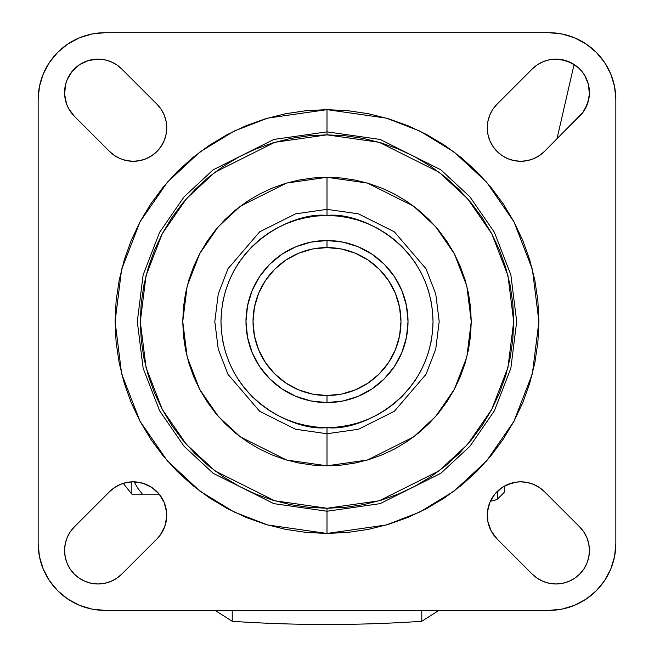 <?xml version="1.0" encoding="UTF-8"?>
<svg xmlns="http://www.w3.org/2000/svg" width="654" height="654" viewBox="0 0 654 654"><rect width="100%" height="100%" fill="white"/><g stroke="black" fill="none" stroke-linecap="round" stroke-linejoin="round"><path stroke-width="0.98" d="M232.227 610.403L232.227 621.3L232.227 610.403M215.133 610.403L232.227 621.3C295.412 625.551 358.588 625.551 421.773 621.3L421.773 610.403L421.773 621.3L438.867 610.403M497.49 499.084L497.49 491.219L497.49 499.084A19.407 19.407 0 0 1 490.426 501.119A19.407 19.407 0 0 0 497.49 499.084L504.536 492.045L504.536 486.012L504.536 492.045M131.846 494.154L131.846 481.859L131.846 494.154L159.208 494.154L131.846 494.154L132.5 494.154L131.846 494.154L123.222 483.371M134.43 482.292L137.683 488.039L142.368 494.154L137.683 494.154L142.368 494.154L137.683 488.039L134.43 482.292L137.683 488.039M134.43 494.154L137.683 494.154M156.919 104.15L161.08 109.218L156.919 104.15L121.693 68.923L156.919 104.15A33.46 33.46 0 0 1 156.919 151.475A33.46 33.46 0 0 1 109.586 151.466L74.36 116.24A33.46 33.46 0 0 1 98.035 59.122A33.46 33.46 0 0 0 88.364 60.544M88.274 60.577A33.46 33.46 0 0 0 83.769 62.31M83.679 62.351A33.46 33.46 0 0 0 72.202 71.311M72.136 71.392A33.46 33.46 0 0 0 68.507 108.327M109.61 151.491A33.46 33.46 0 0 0 114.646 155.619L109.586 151.466L74.36 116.24L68.515 108.351A33.46 33.46 0 0 0 71.131 112.488M71.163 112.529A33.46 33.46 0 0 0 74.327 116.208M510.978 483.281A33.46 33.46 0 0 0 506.466 485.023M506.392 485.055A33.46 33.46 0 0 0 494.874 494.064L502.149 487.467L506.433 485.039L515.826 482.186L520.739 481.826A33.46 33.46 0 0 1 544.406 491.628A33.46 33.46 0 0 0 520.739 481.826L527.271 482.472L533.55 484.377L539.329 487.467L544.406 491.628L579.632 526.854L544.406 491.628M489.821 502.493A33.46 33.46 0 0 0 487.917 521.81L487.434 512.017L489.821 502.493L494.874 494.064L492.037 498.095M487.925 521.843A33.46 33.46 0 0 0 497.089 538.961A33.46 33.46 0 0 1 520.739 481.826L515.826 482.186M110.878 581.422A33.46 33.46 0 0 0 116.625 578.34L121.701 574.171A33.46 33.46 0 0 1 74.376 574.187A33.46 33.46 0 0 1 74.368 526.854L109.594 491.628L114.671 487.467L120.45 484.377L126.729 482.472L133.261 481.826A33.46 33.46 0 0 0 109.594 491.628A33.46 33.46 0 0 1 164.179 502.493A33.46 33.46 0 0 1 156.911 538.961L121.701 574.171L156.911 538.961L160.132 535.234L164.767 526.576A33.46 33.46 0 0 0 166.075 521.843M532.307 68.923L537.375 64.762L543.163 61.664L549.442 59.759L555.965 59.122L560.879 59.481L570.28 62.334L578.447 67.787L581.839 71.36A33.46 33.46 0 0 0 532.307 68.923A33.46 33.46 0 0 1 586.883 79.78A33.46 33.46 0 0 1 579.624 116.257L544.398 151.483A33.46 33.46 0 0 1 497.073 151.466A33.46 33.46 0 0 1 497.081 104.15L532.307 68.923L497.081 104.15L492.92 109.218L489.821 114.998L487.917 121.276L489.821 114.998M327 109.651L267.666 118.129L234.148 131.078L199.862 152.03L167.35 182.221L140.03 221.829L121.619 269.391L115.096 321.547L121.619 373.712L140.03 421.266L167.35 460.882L199.862 491.072L234.148 512.025L267.666 524.974L327 533.451L327 511.24L273.887 503.654L213.188 473.308L184.076 446.281L159.625 410.818L143.144 368.243L137.307 321.547L143.144 274.86L159.625 232.284L184.076 196.821L213.188 169.795L273.887 139.441L327 131.855L327 109.651L327 131.855L380.113 139.441L440.812 169.795L469.924 196.821L494.375 232.284L510.856 274.86L516.693 321.547L510.856 368.243L494.375 410.818L469.924 446.281L440.812 473.308L380.113 503.654L327 511.24L327 508.248L379.271 500.776L439.014 470.905L467.659 444.311L491.734 409.404L507.954 367.507L513.692 321.547L507.954 275.596L491.734 233.691L467.659 198.791L439.014 172.19L379.271 142.319L327 134.855L327 131.855L327 134.855L274.729 142.319L214.986 172.19L186.341 198.791L162.266 233.691L146.046 275.596L140.308 321.547L146.046 367.507L162.266 409.404L186.341 444.311L214.986 470.905L274.729 500.776L327 508.248L327 511.24L273.887 503.654L213.188 473.308L184.076 446.281L159.625 410.818L143.144 368.243L137.307 321.547L143.144 274.86L159.625 232.284L184.076 196.821L213.188 169.795L273.887 139.441L327 131.855L380.113 139.441L440.812 169.795L469.924 196.821L494.375 232.284L510.856 274.86L516.693 321.547L510.856 368.243L494.375 410.818L469.924 446.281L440.812 473.308L380.113 503.654L327 511.24L327 533.451L386.334 524.974L419.852 512.025L454.138 491.072L486.65 460.882L513.97 421.266L532.381 373.712L538.904 321.547L532.381 269.391L513.97 221.829L486.65 182.221L454.138 152.03L419.852 131.078L386.334 118.129L327 109.651L347.773 110.673L368.341 113.722L388.509 118.775L408.088 125.781L426.89 134.667L444.728 145.36L461.43 157.745L476.84 171.716L490.802 187.118L503.188 203.827L513.88 221.657L522.775 240.459L529.781 260.039L534.833 280.206L537.882 300.783L538.904 321.547L537.882 342.32L534.833 362.888L529.781 383.064L522.775 402.643L513.88 421.438L503.188 439.275L490.802 455.977L476.84 471.387L461.43 485.35L444.728 497.743L426.89 508.428L408.088 517.322L388.509 524.328L368.341 529.38L347.773 532.43L327 533.451L306.227 532.43L285.659 529.38L265.491 524.328L245.912 517.322L227.11 508.428L209.272 497.743L192.57 485.35L177.16 471.387L163.198 455.977L150.812 439.275L140.12 421.438L131.225 402.643L124.219 383.064L119.167 362.888L116.118 342.32L115.096 321.547L116.118 300.783L119.167 280.206L124.219 260.039L131.225 240.459L140.12 221.657L150.812 203.827L163.198 187.118L177.16 171.716L192.57 157.745L209.272 145.36L227.11 134.667L245.912 125.781L265.491 118.775L285.659 113.722L306.227 110.673L327 109.651M327 215.518L327 209.354L358.417 213.842L394.313 231.794L425.999 268.753L435.744 293.932L439.194 321.547L435.744 349.171L425.999 374.35L394.313 411.309L358.417 429.261L327 433.741L327 427.577C358.016 431.844 431.583 400.027 433.03 321.547C431.583 243.075 358.016 211.258 327 215.518C295.984 211.258 222.417 243.075 220.97 321.547C222.417 400.027 295.984 431.844 327 427.577L327 433.741L295.583 429.261L259.687 411.309L228.001 374.35L218.256 349.171L214.806 321.547L218.256 293.932L228.001 268.753L259.687 231.794L295.583 213.842L327 209.354L327 177.291L286.607 183.063L240.443 206.149L218.313 226.701L199.715 253.662L187.183 286.043L182.744 321.547L187.183 357.059L199.715 389.432L218.313 416.402L240.443 436.954L286.607 460.032L327 465.803L327 433.741L327 465.803L312.857 465.108L298.853 463.032L285.128 459.59L271.794 454.824L259 448.775L246.852 441.491L235.489 433.062L224.992 423.555L215.493 413.066L207.056 401.695L199.781 389.555L193.723 376.753L188.957 363.428L185.515 349.694L183.439 335.69L182.744 321.547L183.439 307.413L185.515 293.409L188.957 279.675L193.723 266.35L199.781 253.548L207.056 241.408L215.493 230.036L224.992 219.548L235.489 210.04L246.852 201.604L259 194.328L271.794 188.278L285.128 183.504L298.853 180.071L312.857 177.986L327 177.291L341.143 177.986L355.147 180.071L368.872 183.504L382.206 188.278L395 194.328L407.148 201.604L418.511 210.04L429.008 219.548L438.507 230.036L446.944 241.408L454.219 253.548L460.277 266.35L465.043 279.675L468.485 293.409L470.561 307.413L471.256 321.547L470.561 335.69L468.485 349.694L465.043 363.428L460.277 376.753L454.219 389.555L446.944 401.695L438.507 413.066L429.008 423.555L418.511 433.062L407.148 441.491L395 448.775L382.206 454.824L368.872 459.59L355.147 463.032L341.143 465.108L327 465.803L367.393 460.032L413.557 436.954L435.687 416.402L454.285 389.432L466.817 357.059L471.256 321.547L466.817 286.043L454.285 253.662L435.687 226.701L413.557 206.149L367.393 183.063L327 177.291L327 209.354L358.417 213.842L394.313 231.794L425.999 268.753L435.744 293.932L439.194 321.547L435.744 349.171L425.999 374.35L394.313 411.309L358.417 429.261L327 433.741L295.583 429.261L259.687 411.309L228.001 374.35L218.256 349.171L214.806 321.547L218.256 293.932L228.001 268.753L259.687 231.794L295.583 213.842L327 209.354L327 215.518L316.61 216.033L306.317 217.561L296.221 220.087L286.427 223.594L277.018 228.042L268.091 233.388L259.736 239.585L252.027 246.574L245.037 254.283L238.841 262.646L233.494 271.565L229.039 280.975L225.54 290.768L223.006 300.865L221.485 311.157L220.97 321.547L221.485 331.946L223.006 342.238L225.54 352.326L229.039 362.128L233.494 371.529L238.841 380.456L245.037 388.811L252.027 396.52L259.736 403.51L268.091 409.706L277.018 415.061L286.427 419.508L296.221 423.015L306.317 425.541L316.61 427.07L327 427.577L337.39 427.07L347.683 425.541L357.779 423.015L367.573 419.508L376.982 415.061L385.909 409.706L394.264 403.51L401.973 396.52L408.963 388.811L415.159 380.456L420.506 371.529L424.961 362.128L428.46 352.326L430.994 342.238L432.515 331.946L433.03 321.547L432.515 311.157L430.994 300.865L428.46 290.768L424.961 280.975L420.506 271.565L415.159 262.646L408.963 254.283L401.973 246.574L394.264 239.585L385.909 233.388L376.982 228.042L367.573 223.594L357.779 220.087L347.683 217.561L337.39 216.033L327 215.518M327 402.57L327 395.523A73.976 73.976 0 0 1 253.024 321.547A73.976 73.976 0 0 1 327 247.58L327 240.533A81.022 81.022 0 0 0 245.978 321.547A81.022 81.022 0 0 0 327 402.57A81.022 81.022 0 0 1 245.978 321.547A81.022 81.022 0 0 1 327 240.533A81.022 81.022 0 0 1 408.022 321.547A81.022 81.022 0 0 1 327 402.57A81.022 81.022 0 0 0 408.022 321.547A81.022 81.022 0 0 0 327 240.533L327 247.58A73.976 73.976 0 0 1 400.976 321.547A73.976 73.976 0 0 1 327 395.523L327 402.57L311.198 401.016L295.992 396.406L281.988 388.917L269.71 378.838L259.638 366.559L252.15 352.555L247.539 337.358L245.978 321.547L247.539 305.745L252.15 290.548L259.638 276.536L269.71 264.265L281.988 254.185L295.992 246.697L311.198 242.086L327 240.533L342.802 242.086L358.008 246.697L372.012 254.185L384.29 264.265L394.362 276.536L401.85 290.548L406.461 305.745L408.022 321.547L406.461 337.358L401.85 352.555L394.362 366.559L384.29 378.838L372.012 388.917L358.008 396.406L342.802 401.016L327 402.57M327 395.523L341.429 394.1L355.31 389.89L368.096 383.056L379.304 373.859L388.509 362.651L395.343 349.857L399.553 335.984L400.976 321.547L399.553 307.118L395.343 293.245L388.509 280.452L379.304 269.244L368.096 260.047L355.31 253.204L341.429 248.994L327 247.58L312.571 248.994L298.69 253.204L285.904 260.047L274.696 269.244L265.491 280.452L258.657 293.245L254.447 307.118L253.024 321.547L254.447 335.984L258.657 349.857L265.491 362.651L274.696 373.859L285.904 383.056L298.69 389.89L312.571 394.1L327 395.523M327 134.855L308.704 135.754L290.58 138.444L272.808 142.891L255.551 149.063L238.996 156.903L223.276 166.32L208.561 177.234L194.99 189.537L182.679 203.108L171.765 217.831L162.347 233.543L154.516 250.106L148.344 267.355L143.888 285.128L141.207 303.252L140.308 321.547L141.207 339.851L143.888 357.975L148.344 375.748L154.516 392.997L162.347 409.559L171.765 425.272L182.679 439.987L194.99 453.565L208.561 465.869L223.276 476.782L238.996 486.2L255.551 494.032L272.808 500.204L290.58 504.659L308.704 507.349L327 508.248L345.296 507.349L363.42 504.659L381.192 500.204L398.45 494.032L415.004 486.2L430.724 476.782L445.439 465.869L459.01 453.565L471.321 439.987L482.235 425.272L491.653 409.559L499.484 392.997L505.656 375.748L510.112 357.975L512.793 339.851L513.692 321.547L512.793 303.252L510.112 285.128L505.656 267.355L499.484 250.106L491.653 233.543L482.235 217.831L471.321 203.108L459.01 189.537L445.439 177.234L430.724 166.32L415.004 156.903L398.45 149.063L381.192 142.891L363.42 138.444L345.296 135.754L327 134.855M497.048 104.174A33.46 33.46 0 0 0 487.279 127.767M487.279 127.849A33.46 33.46 0 0 0 487.917 134.307L487.279 127.808L487.917 121.276L487.279 127.808M487.925 134.364A33.46 33.46 0 0 0 533.509 158.742M533.566 158.718A33.46 33.46 0 0 0 544.398 151.483L582.837 112.529A33.46 33.46 0 0 0 586.883 79.78L588.428 84.456L589.393 94.233L587.472 103.863L582.837 112.529A33.46 33.46 0 0 1 579.657 116.224M156.944 538.929A33.46 33.46 0 0 0 160.124 535.25M164.767 526.576L166.075 521.827A33.46 33.46 0 0 0 164.179 502.493L166.566 512.017L166.68 516.938L164.767 526.576L162.764 531.073M138.174 482.186L133.261 481.826L142.973 483.265L151.851 487.467L159.126 494.064A33.46 33.46 0 0 0 147.608 485.055M147.534 485.023A33.46 33.46 0 0 0 143.022 483.281M109.594 491.628L74.368 526.854A33.46 33.46 0 0 0 74.36 574.171M74.384 574.196A33.46 33.46 0 0 0 110.82 581.439M116.649 578.324A33.46 33.46 0 0 0 121.677 574.196M497.089 538.961L532.315 574.187L497.089 538.961L491.236 531.073L487.925 521.827L489.233 526.576M532.34 574.212A33.46 33.46 0 0 0 537.351 578.324M537.416 578.373A33.46 33.46 0 0 0 543.139 581.422M589.434 550.472A33.46 33.46 0 0 0 579.632 526.854L583.793 531.923L586.883 537.711L588.788 543.989L589.434 550.513L588.788 557.044L586.883 563.323L583.793 569.103L579.632 574.179L574.564 578.34L568.784 581.431L562.505 583.335L555.974 583.981L549.45 583.343L543.172 581.439A33.46 33.46 0 0 0 579.624 574.187M586.883 563.323L583.793 569.103L579.632 574.179A33.46 33.46 0 0 0 589.434 550.554M579.632 526.854A33.46 33.46 0 0 1 579.632 574.179A33.46 33.46 0 0 1 532.315 574.187L537.384 578.349L532.315 574.187M114.671 155.636A33.46 33.46 0 0 0 120.418 158.709M164.179 115.006L161.08 109.218L164.179 115.006L166.083 121.284L166.721 127.816L166.083 134.34L164.17 140.618L161.08 146.406L156.919 151.475L151.842 155.636L146.055 158.726L139.776 160.631L133.252 161.276L126.721 160.631L120.442 158.726A33.46 33.46 0 0 0 156.952 104.174M121.669 68.891A33.46 33.46 0 0 0 98.035 59.122A33.46 33.46 0 0 1 121.693 68.923L116.625 64.762L110.837 61.664L104.558 59.759L98.035 59.122L104.558 59.759M105.081 610.403L548.919 610.403L105.081 610.403A66.929 66.929 0 0 1 38.153 543.474L38.153 99.629A66.929 66.929 0 0 1 105.081 32.7L548.919 32.7A66.929 66.929 0 0 1 615.847 99.629L615.847 543.474A66.929 66.929 0 0 1 548.919 610.403L561.982 609.111L574.531 605.31L586.107 599.121L596.244 590.799L604.574 580.654L610.754 569.086L614.564 556.529L615.847 543.474L615.847 99.629L614.564 86.573L610.754 74.016L604.574 62.449L596.244 52.304L586.107 43.981L574.531 37.793L561.982 33.983L548.919 32.7L105.081 32.7L92.018 33.983L79.469 37.793L67.893 43.981L57.756 52.304L49.426 62.449L43.246 74.016L39.436 86.573L38.153 99.629L38.153 543.474L39.436 556.529L43.246 569.086L49.426 580.654L57.756 590.799L67.893 599.121L79.469 605.31L92.018 609.111L105.081 610.403L548.919 610.403L561.982 609.111L574.531 605.31M574.482 605.326A66.929 66.929 0 0 0 610.779 569.029M610.779 74.066A66.929 66.929 0 0 0 574.482 37.777M79.518 37.777A66.929 66.929 0 0 0 43.221 74.066M43.221 569.029A66.929 66.929 0 0 0 79.518 605.326M120.442 158.726L114.654 155.627L120.442 158.726L126.721 160.631L133.252 161.276L139.776 160.631L146.055 158.726L151.842 155.636L156.919 151.475L161.08 146.406L164.17 140.618L166.083 134.34M64.607 94.217L66.52 103.847L68.515 108.351L66.52 103.847L64.607 94.217L65.572 84.448L67.117 79.772L72.169 71.351L79.445 64.754L88.323 60.56L98.035 59.122L93.121 59.481M161.963 498.095L159.126 494.064L164.179 502.493L165.724 507.169M79.445 578.349L85.233 581.439L91.511 583.343L98.043 583.981L104.575 583.335L110.853 581.431L116.633 578.332L110.853 581.431L104.575 583.335L98.043 583.981L91.511 583.343L85.233 581.439L79.445 578.349L74.376 574.187L70.215 569.111L67.117 563.331L65.212 557.053L64.566 550.521L65.212 543.989L67.117 537.711L70.207 531.923L74.368 526.854L70.207 531.923M584.676 75.382L581.839 71.36L584.676 75.382L588.428 84.456L589.393 94.233L588.788 99.122L585.477 108.368M539.321 155.644L544.398 151.483L539.321 155.644L533.541 158.734L527.263 160.631L520.731 161.276L514.207 160.631L507.929 158.726L502.141 155.627L497.073 151.466L492.912 146.398L489.821 140.61L487.917 134.332M38.153 99.629L38.153 543.474L39.436 556.529L43.246 569.086M79.469 605.31L92.018 609.111M610.754 569.086L614.564 556.529M615.847 543.474L615.847 99.629L614.564 86.573L610.754 74.016M574.531 37.793L561.982 33.983M548.919 32.7L105.081 32.7L92.018 33.983L79.469 37.793M43.246 74.016L39.436 86.573M75.562 67.787L79.445 64.754M579.632 574.179L574.564 578.34M562.505 583.335L555.974 583.981M549.45 583.343L543.172 581.439L537.384 578.349M502.149 487.467L511.027 483.265M533.55 484.377L539.329 487.467M147.567 485.039L151.851 487.467M74.376 574.187L70.215 569.111L67.117 563.331L65.212 557.053M520.731 161.276L514.207 160.631M502.141 155.627L497.073 151.466M555.965 59.122L565.685 60.56L574.564 64.762M556.955 138.918L574.081 64.444L556.963 138.918"/></g></svg>

